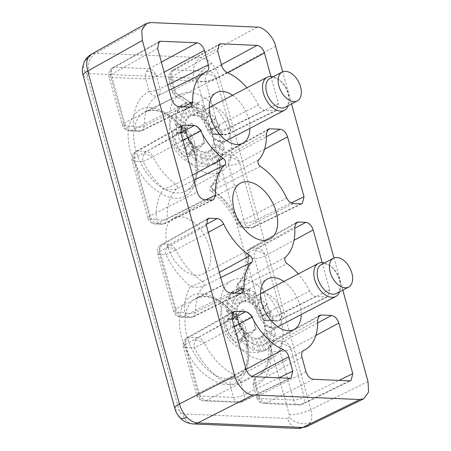<?xml version="1.0" encoding="UTF-8"?>
<svg xmlns="http://www.w3.org/2000/svg" width="451" height="451" viewBox="0 0 451 451"><rect width="100%" height="100%" fill="white"/><g stroke="black" fill="none" stroke-linecap="round" stroke-linejoin="round"><path stroke-width="0.34" stroke-dasharray="2.25 1.69" d="M263.254 333.701L264.173 333.148L264.303 329.946L265.227 329.405L264.399 325.521L265.318 324.996L263.531 320.729L264.449 320.221L261.749 315.897L262.679 315.407L259.19 311.359L260.126 310.886L256.016 307.424L256.963 306.962L252.447 304.352L253.406 303.901L248.726 302.356L249.702 301.911L245.107 301.578L246.094 301.133L241.843 302.063L242.841 301.618L239.143 303.782L240.152 303.331L237.203 306.618L238.218 306.156L236.149 310.373L237.17 309.899L236.053 314.798L237.074 314.308L236.927 319.59L237.942 319.082L238.703 324.416L239.712 323.897L241.268 328.959L242.266 328.418L244.442 332.894L245.429 332.348L248.011 335.967L248.986 335.409L251.731 337.962L252.695 337.393L255.345 338.74L256.298 338.171L258.615 338.256L262.24 335.972L263.254 333.701L272.162 342.969L270.6 346.977L268.892 347.744L266.817 349.581L264.354 350.636L260.52 350.703L258.846 351.453L254.409 349.384L252.757 350.139L248.123 346.013L246.494 346.78L242.091 340.826L240.484 341.61L236.73 334.168L235.14 334.975L232.4 326.496L230.822 327.33L229.396 318.338L237.942 319.082M259.19 311.359L265.318 305.344L271.339 312.103L269.63 312.988L274.343 320.261L272.63 321.118L275.82 328.356L274.095 329.185L275.657 335.837L273.937 336.638L273.881 342.185L272.162 342.969M273.881 342.185L264.173 333.148M273.937 336.638L264.303 329.946M261.309 336.536L268.892 347.744M270.6 346.977L262.24 335.972M251.731 337.962L252.757 350.139M254.409 349.384L252.695 337.393M258.846 351.453L255.345 338.74M260.52 350.703L256.298 338.171M264.354 350.636L258.615 338.256M266.045 349.88L259.556 337.686M248.011 335.967L246.494 346.78M248.123 346.013L248.986 335.409M244.442 332.894L240.484 341.61M242.091 340.826L245.429 332.348M238.703 324.416L230.822 327.33M232.4 326.496L239.712 323.897M235.14 334.975L241.268 328.959M236.73 334.168L242.266 328.418M229.396 318.338L227.828 319.201L227.924 310.243L226.363 311.134L228.082 302.762L226.52 303.681L229.863 296.414L228.296 297.35L233.139 291.622L231.56 292.575L234.971 290.066L237.7 288.719L236.104 289.683L243.219 287.896L241.606 288.86L249.33 289.215L247.7 290.179C251.207 290.884 253.845 291.69 255.616 292.586L253.964 293.533L261.648 297.778L259.973 298.709L267.009 304.431L265.318 305.344M267.009 304.431L260.126 310.886M259.973 298.709L256.016 307.424M261.648 297.778L256.963 306.962M253.964 293.533L252.447 304.352M255.616 292.586L253.406 303.901M247.7 290.179L248.726 302.356M249.33 289.215L249.702 301.911M241.606 288.86L245.107 301.578M243.219 287.896L246.094 301.133M236.104 289.683L241.843 302.063M237.7 288.719L242.841 301.618M231.56 292.575L239.143 303.782M233.139 291.622L240.152 303.331M228.296 297.35L237.203 306.618M229.863 296.414L238.218 306.156M226.52 303.681L236.149 310.373M228.082 302.762L237.17 309.899M226.363 311.134L236.053 314.798M227.924 310.243L237.074 314.308M227.828 319.201L236.927 319.59M275.657 335.837L265.227 329.405M274.095 329.185L264.399 325.521M239.718 312.43L242.801 309.403L247.65 312.768A11.918 7.289 62.4 0 0 243.275 311.117A11.918 7.289 62.4 0 0 239.718 312.43A11.918 7.289 62.4 0 0 238.393 321.862L236.634 315.458L239.718 312.43M241.358 321.969L252.498 316.14L256.021 328.937L244.882 334.766L241.358 321.969L231.662 315.232L242.801 309.403M236.634 315.458L225.489 321.287L229.018 334.09L238.714 340.826L249.854 334.997L240.157 328.26L238.393 321.862A11.918 7.289 62.4 0 0 245.006 331.626A11.918 7.289 62.4 0 0 249.38 333.283A11.918 7.289 62.4 0 0 252.938 331.97A11.918 7.289 62.4 0 0 254.263 322.538A11.918 7.289 62.4 0 0 247.65 312.768L252.498 316.14M231.662 315.232L225.489 321.287M240.157 328.26L229.018 334.09M256.021 328.937L249.854 334.997M269.63 312.988L261.749 315.897M271.339 312.103L262.679 315.407M244.882 334.766L238.714 340.826M245.761 328.48A15.892 9.719 62.4 0 0 231.115 313.253A15.892 9.719 62.4 0 0 224.609 327.573A15.892 9.719 62.4 0 0 239.255 342.805A15.892 9.719 62.4 0 0 245.761 328.48M275.82 328.356L265.318 324.996M272.63 321.118L263.531 320.729M264.449 320.221L274.343 320.261M321.225 264.63A16.292 9.961 -117.6 0 1 324.607 263.914A16.292 9.961 -117.6 0 1 330.808 266.332A16.292 9.961 -117.6 0 1 340.392 284.649A16.292 9.961 -117.6 0 1 336.328 293.494M263.829 293.178A18.671 11.422 62.4 0 0 260.351 293.804A18.671 11.422 62.4 0 0 259.956 293.996A18.671 11.422 62.4 0 0 257.171 312.955A18.671 11.422 62.4 0 0 273.396 327.905A18.671 11.422 62.4 0 0 277.269 327.088A18.671 11.422 62.4 0 0 277.653 326.868A18.671 11.422 62.4 0 0 279.919 307.791A18.671 11.422 62.4 0 0 263.829 293.178M324.5 262.916A18.671 11.422 -117.6 0 1 329.433 265.346A18.671 11.422 -117.6 0 1 340.42 286.346A18.671 11.422 -117.6 0 1 339.603 291.78M187.419 138.215L188.428 137.696L189.978 142.753L190.982 142.217L193.152 146.693L194.144 146.141L196.721 149.766L197.696 149.202L200.441 151.761L201.405 151.192L204.061 152.539L205.008 151.97L207.325 152.055L210.95 149.771L211.964 147.5L212.889 146.947L213.019 143.745L213.937 143.204L213.109 139.32L214.033 138.79L212.241 134.528L213.16 134.02L210.459 129.696L211.389 129.206L207.9 125.158L208.836 124.685L204.726 121.218L205.673 120.755L201.157 118.151L202.116 117.694L197.437 116.155L198.412 115.71L193.823 115.371L194.809 114.932L190.553 115.862L187.858 117.576L188.862 117.13L185.913 120.411L186.928 119.955L184.859 124.172L185.88 123.698L184.769 128.597L185.784 128.107L185.637 133.389L186.652 132.882L187.419 138.215L179.532 141.129L178.106 132.132L186.652 132.882M207.9 125.158L214.028 119.143L220.054 125.902L218.346 126.782L223.059 134.06L221.34 134.917L224.53 142.155L222.805 142.984L224.373 149.636L222.647 150.437L222.591 155.984L220.872 156.768L219.31 160.776L217.602 161.543L215.527 163.38L213.064 164.435L209.23 164.502L207.561 165.252L203.119 163.183L201.467 163.939L196.833 159.812L195.204 160.579L190.807 154.62L189.195 155.409L185.44 147.967L183.85 148.774L181.11 140.295L179.532 141.129M181.11 140.295L188.428 137.696M183.85 148.774L189.978 142.753M185.44 147.967L190.982 142.217M189.195 155.409L193.152 146.693M190.807 154.62L194.144 146.141M195.204 160.579L196.721 149.766M196.833 159.812L197.696 149.202M201.467 163.939L200.441 151.761M203.119 163.183L201.405 151.192M207.561 165.252L204.061 152.539M209.23 164.502L205.008 151.97M213.064 164.435L207.325 152.055M214.755 163.679L208.266 151.485M217.602 161.543L210.025 150.335M219.31 160.776L210.95 149.771M220.872 156.768L211.964 147.5M222.591 155.984L212.889 146.947M222.647 150.437L213.019 143.745M178.106 132.132L176.538 132.994L176.634 124.042L175.073 124.927L176.792 116.561L175.23 117.474L178.573 110.213L177.006 111.149L181.854 105.421L180.276 106.374L183.681 103.865L186.41 102.518L184.814 103.476L191.929 101.695L190.316 102.659L198.045 103.014L196.41 103.978C199.917 104.683 202.555 105.483 204.326 106.385L202.674 107.332L210.358 111.572L208.683 112.508L215.719 118.23L214.028 119.143M215.719 118.23L208.836 124.685M208.683 112.508L204.726 121.218M210.358 111.572L205.673 120.755M202.674 107.332L201.157 118.151M204.326 106.385L202.116 117.694M196.41 103.978L197.437 116.155M198.045 103.014L198.412 115.71M190.316 102.659L193.823 115.371M191.929 101.695L194.809 114.932M184.814 103.476L190.553 115.862M186.41 102.518L191.551 115.417M180.276 106.374L187.858 117.576M181.854 105.421L188.862 117.13M177.006 111.149L185.913 120.411M178.573 110.213L186.928 119.955M175.23 117.474L184.859 124.172M176.792 116.561L185.88 123.698M175.073 124.927L184.769 128.597M176.634 124.042L185.784 128.107M176.538 132.994L185.637 133.389M224.373 149.636L213.937 143.204M222.805 142.984L213.109 139.32M188.428 126.229L191.517 123.196L196.36 126.568A11.918 7.289 62.4 0 0 191.985 124.916A11.918 7.289 62.4 0 0 188.428 126.229A11.918 7.289 62.4 0 0 187.109 135.655L185.344 129.257L188.428 126.229M190.068 135.768L201.208 129.939L204.737 142.736L193.592 148.565L190.068 135.768L180.372 129.031L191.517 123.196M185.344 129.257L174.204 135.086L177.728 147.883L187.424 154.625L198.564 148.796L188.868 142.054L187.109 135.655A11.918 7.289 62.4 0 0 193.716 145.425A11.918 7.289 62.4 0 0 198.09 147.082A11.918 7.289 62.4 0 0 201.648 145.763A11.918 7.289 62.4 0 0 202.973 136.337A11.918 7.289 62.4 0 0 196.36 126.568L201.208 129.939M180.372 129.031L174.204 135.086M188.868 142.054L177.728 147.883M204.737 142.736L198.564 148.796M218.346 126.782L210.459 129.696M220.054 125.902L211.389 129.206M193.592 148.565L187.424 154.625M194.477 142.279A15.892 9.719 62.4 0 0 179.825 127.047A15.892 9.719 62.4 0 0 173.319 141.372A15.892 9.719 62.4 0 0 187.971 156.604A15.892 9.719 62.4 0 0 194.477 142.279M224.53 142.155L214.033 138.79M221.34 134.917L212.241 134.528M213.16 134.02L223.059 134.06M269.935 78.423A16.292 9.961 -117.6 0 1 273.317 77.713A16.292 9.961 -117.6 0 1 279.519 80.131A16.292 9.961 -117.6 0 1 289.102 98.448A16.292 9.961 -117.6 0 1 285.043 107.293M212.539 106.972A18.671 11.422 62.4 0 0 209.061 107.597A18.671 11.422 62.4 0 0 208.666 107.795A18.671 11.422 62.4 0 0 205.887 126.754A18.671 11.422 62.4 0 0 222.106 141.704A18.671 11.422 62.4 0 0 225.979 140.887A18.671 11.422 62.4 0 0 226.363 140.667A18.671 11.422 62.4 0 0 228.629 121.59A18.671 11.422 62.4 0 0 212.539 106.972M273.21 76.709A18.671 11.422 -117.6 0 1 278.143 79.145A18.671 11.422 -117.6 0 1 289.13 100.139A18.671 11.422 -117.6 0 1 288.319 105.579M196.422 275.341A31.536 19.286 -117.6 0 1 169.029 250.096A31.536 19.286 -117.6 0 1 173.725 218.075A31.536 19.286 -117.6 0 1 180.265 216.694A31.536 19.286 -117.6 0 1 207.663 241.939A31.536 19.286 -117.6 0 1 202.961 273.96A31.536 19.286 -117.6 0 1 196.422 275.341M295.377 223.668L251.776 247.971A7.949 5.925 -87.5 0 0 248.338 258.22C248.958 270.916 246.483 281.069 240.907 288.679L237.446 286.537L237.722 283.651L238.596 283.036C237.7 284.48 238.094 285.979 239.774 287.546L237.902 288.984L240.907 288.679C249.104 295.986 255.948 305.011 261.439 315.756L259.923 316.433L262.533 314.995C264.331 318.282 266.468 320.047 268.948 320.283A7.949 5.925 92.5 0 1 266.671 320.779L266.671 320.779A7.949 5.925 92.5 0 1 261.439 315.756L270.375 316.14A7.949 5.925 -87.5 0 0 275.6 321.163A7.949 5.925 -87.5 0 0 277.884 320.667A7.949 4.792 64 0 0 279.428 320.368L279.428 320.368A7.949 4.792 64 0 0 281.131 313.501A7.949 2.097 -15.4 0 1 270.375 316.14L254.494 258.485A7.949 5.925 92.5 0 1 255.396 250.829A7.949 5.925 92.5 0 1 257.933 248.23L251.776 247.971L250.04 248.366L248.157 252.966A7.949 3.749 176.8 0 0 245.975 255.745A7.949 3.749 176.8 0 0 248.338 258.22L254.494 258.485A7.949 2.097 164.6 0 0 265.25 255.847A7.949 4.719 61.6 0 0 264.855 254.697A7.949 4.719 61.6 0 0 257.933 248.23L294.796 228.319M268.21 129.183L221.621 155.144C218.526 157.529 217.173 159.947 217.545 162.399L217.196 170.98C216.463 176.2 215.048 180.406 212.957 183.608L210.673 186.511C208.706 188.106 210.143 191.179 211.102 191.551C221.503 199.111 230.14 209.715 237.012 223.363L238.573 222.777L244.73 223.036L228.849 165.382L219.919 164.998C220.28 175.529 218.307 184.177 213.983 190.948L210.673 186.511L211.728 185.733C210.899 187.244 211.333 188.749 213.035 190.249L211.102 191.551L213.983 190.948C223.938 199.224 232.135 209.833 238.573 222.777A7.949 5.925 -87.5 0 0 243.805 227.8A7.949 5.925 -87.5 0 0 246.083 227.298L252.239 227.563A7.949 5.925 92.5 0 1 249.961 228.065A7.949 5.925 92.5 0 1 244.73 223.036A7.949 2.097 164.6 0 0 255.491 220.404L239.611 162.743A7.949 4.719 61.6 0 0 239.21 161.593A7.949 4.719 61.6 0 0 232.288 155.133L223.352 154.749L221.621 155.144L219.733 159.603A7.949 3.85 177.7 0 0 217.545 162.399A7.949 3.85 177.7 0 0 219.919 164.998A7.949 5.925 92.5 0 1 223.352 154.749L266.969 130.452M286.712 198.017L237.012 223.363C238.523 226.114 240.789 227.592 243.805 227.8L249.961 228.065L253.783 227.265A7.949 4.792 64 0 0 255.491 220.404L291.211 202.967M206.643 219.879L163.251 244.171A7.949 4.927 60.8 0 0 161.503 244.577A7.949 4.927 60.8 0 0 159.998 251.337A7.949 2.097 164.6 0 0 157.726 253.62A7.949 2.097 164.6 0 0 159.812 254.426L165.968 254.691L175.896 249.865C173.968 246.438 171.803 244.628 169.407 244.436L163.251 244.171A7.949 5.925 -87.5 0 0 159.812 254.426L175.693 312.081A7.949 2.097 -15.4 0 1 173.607 311.275A7.949 2.097 -15.4 0 1 175.879 308.991A7.949 5 63.2 0 0 183.202 316.608L192.132 316.985A7.949 5.925 92.5 0 1 189.854 317.487A7.949 5.925 92.5 0 1 184.628 312.464C184.262 301.939 186.235 293.291 190.559 286.52C194.595 287.687 198.998 287.518 203.762 286.002C204.5 284.542 204.066 283.036 202.454 281.492C197.91 283.786 193.941 285.466 190.559 286.52C180.603 278.244 172.406 267.635 165.968 254.691A7.949 5.925 92.5 0 1 166.87 247.035A7.949 5.925 92.5 0 1 169.407 244.436L206.158 224.497M212.049 200.064L163.713 223.769A7.949 5.925 92.5 0 1 161.435 224.265A7.949 5.925 92.5 0 1 156.204 219.242C155.584 206.552 158.059 196.399 163.634 188.789C167.704 190.198 172.124 190.17 176.893 188.698C177.694 187.306 177.305 185.801 175.715 184.188C171.155 186.443 167.124 187.977 163.634 188.789C155.437 181.482 148.593 172.457 143.102 161.706L152.957 156.739C151.074 153.458 148.931 151.694 146.541 151.457A7.949 5.925 -87.5 0 0 144.004 154.05A7.949 5.925 -87.5 0 0 143.102 161.706L134.167 161.323A7.949 5.925 92.5 0 1 137.606 151.074A7.949 4.927 60.8 0 0 135.858 151.474A7.949 4.927 60.8 0 0 134.353 158.233A7.949 2.097 164.6 0 0 132.081 160.522A7.949 2.097 164.6 0 0 134.167 161.323L150.048 218.977A7.949 5.925 -87.5 0 0 155.279 224.006L155.279 224.006A7.949 5.925 -87.5 0 0 157.557 223.504L163.713 223.769L165.275 223.465L161.435 224.265L155.279 224.006C151.621 223.668 149.18 221.723 147.962 218.177A7.949 2.097 -15.4 0 1 150.234 215.888A7.949 5 63.2 0 0 157.557 223.504L204.523 199.742M302.012 357.288L255.565 382.95C254.742 379.556 255.305 377.267 257.262 376.089A7.949 6.286 -115.6 0 0 255.379 386.039L258.818 398.521A7.949 2.097 -15.4 0 1 256.726 397.714A7.949 2.097 -15.4 0 1 259.004 395.431A7.949 5 63.2 0 0 266.327 403.042A7.949 5.925 92.5 0 1 264.049 403.544L264.049 403.544A7.949 5.925 92.5 0 1 258.818 398.521L293.471 400.003A7.949 5.925 -87.5 0 0 298.703 405.032A7.949 5.925 -87.5 0 0 300.98 404.53A7.949 4.792 64 0 0 302.531 404.231L302.531 404.231A7.949 4.792 64 0 0 304.233 397.37L290.895 348.95A7.949 4.719 61.6 0 0 290.5 347.794A7.949 4.719 61.6 0 0 283.572 341.334A7.949 5.925 -87.5 0 0 281.041 343.933A7.949 5.925 -87.5 0 0 280.133 351.583A7.949 2.097 164.6 0 0 290.895 348.95L315.897 335.443M303.557 350.512L257.262 376.089A52.835 32.309 62.4 0 0 258.265 375.576A52.835 32.309 62.4 0 0 271.017 345.804A7.949 3.85 177.7 0 0 268.835 348.6A7.949 3.85 177.7 0 0 271.203 351.205A7.949 5.925 92.5 0 1 274.642 340.95L272.911 341.345L271.017 345.804L317.6 319.956M305.97 371.669L259.004 395.431L255.565 382.95A7.949 2.097 164.6 0 0 253.293 385.239A7.949 2.097 164.6 0 0 255.379 386.039C266.259 380.255 271.536 368.642 271.203 351.205L280.133 351.583L293.471 400.003A7.949 2.097 164.6 0 0 304.233 397.37L339.022 380.385M300.778 203.869L252.239 227.563A7.949 4.792 64 0 0 253.783 227.265L302.35 203.559M260.374 166.368L213.035 190.249A56.803 34.738 62.4 0 1 239.594 221.869C241.386 225.241 243.551 227.05 246.083 227.298L293.251 203.548M264.613 149.242L239.611 162.743A7.949 2.097 164.6 0 1 228.849 165.382A7.949 5.925 92.5 0 1 229.751 157.732A7.949 5.925 92.5 0 1 232.288 155.133L266.383 136.715M220.742 277.579L203.762 286.002A52.835 32.309 62.4 0 0 195.757 312.131A7.949 3.85 -2.3 0 1 184.628 312.464L175.693 312.081A7.949 5.925 -87.5 0 0 180.924 317.104L180.924 317.104A7.949 5.925 -87.5 0 0 183.202 316.608L230.168 292.846M234.537 293.032L195.757 312.131L193.693 316.681L192.132 316.985L240.456 293.285M161.385 62.091L149.163 68.693A7.949 5.925 -87.5 0 0 146.626 71.292A7.949 5.925 -87.5 0 0 145.724 78.948A7.949 2.097 164.6 0 0 156.486 76.309A7.949 4.719 61.6 0 0 156.085 75.154A7.949 4.719 61.6 0 0 149.163 68.693L114.509 67.21A7.949 4.927 60.8 0 0 112.756 67.611A7.949 4.927 60.8 0 0 111.256 74.37A7.949 2.097 164.6 0 0 108.979 76.653A7.949 2.097 164.6 0 0 111.07 77.459A7.949 5.925 92.5 0 1 114.509 67.21L157.901 42.913M183.247 106.831L144.472 125.93L142.409 130.48L140.847 130.784A7.949 5.925 92.5 0 1 138.57 131.286A7.949 5.925 92.5 0 1 133.338 126.263C133.006 108.821 138.282 97.207 149.163 91.423A7.949 6.286 -115.6 0 0 158.166 95.674L158.166 95.674A7.949 6.286 -115.6 0 0 158.222 95.646L157.997 95.759A52.835 32.309 62.4 0 0 144.472 125.93A7.949 3.85 -2.3 0 1 133.338 126.263L124.408 125.88A7.949 2.097 -15.4 0 1 122.317 125.074A7.949 2.097 -15.4 0 1 124.594 122.79A7.949 5 63.2 0 0 131.917 130.401A7.949 5.925 92.5 0 1 129.634 130.903L129.634 130.903A7.949 5.925 92.5 0 1 124.408 125.88L111.07 77.459L145.724 78.948L149.163 91.423A7.949 2.097 -15.4 0 0 159.925 88.785L156.486 76.309L164.158 72.166M206.62 71.681L158.222 95.646C160.054 94.609 160.624 92.32 159.925 88.785L167.682 84.946M193.93 180.248L176.893 188.698A56.803 34.738 62.4 0 0 167.332 218.769L165.275 223.465L213.633 199.754M205.865 199.799L167.332 218.769A7.949 3.749 -3.2 0 1 156.204 219.242L150.048 218.977A7.949 2.097 -15.4 0 1 147.962 218.177L132.081 160.522C131.275 156.638 132.538 153.628 135.858 151.474L182.243 125.502M263.063 359.937A43.708 26.727 62.4 0 0 272.449 357.852A43.708 26.727 62.4 0 0 278.532 313.377A43.708 26.727 62.4 0 0 240.676 278.662A43.708 26.727 62.4 0 0 231.932 280.409A43.708 26.727 62.4 0 0 224.993 324.681A43.708 26.727 62.4 0 0 263.063 359.937M211.773 173.736A43.708 26.727 62.4 0 0 221.159 171.651A43.708 26.727 62.4 0 0 227.242 127.171A43.708 26.727 62.4 0 0 189.386 92.461A43.708 26.727 62.4 0 0 180.642 94.208A43.708 26.727 62.4 0 0 173.703 138.48A43.708 26.727 62.4 0 0 211.773 173.736M240.383 381.168L240.772 382.318A7.949 2.097 -15.4 0 1 230.01 384.951C216.863 379.347 202.561 364.476 194.387 347.907L204.247 342.946C202.358 339.659 200.221 337.895 197.826 337.658A7.949 5.925 -87.5 0 0 195.294 340.257A7.949 5.925 -87.5 0 0 194.387 347.907L185.457 347.524A7.949 5.925 92.5 0 1 188.896 337.275A7.949 4.927 60.8 0 0 187.148 337.681A7.949 4.927 60.8 0 0 185.643 344.434A7.949 2.097 164.6 0 0 183.365 346.723A7.949 2.097 164.6 0 0 185.457 347.524L198.795 395.944A7.949 2.097 -15.4 0 1 196.704 395.144A7.949 2.097 -15.4 0 1 198.981 392.855A7.949 5 63.2 0 0 206.304 400.471A7.949 5.925 92.5 0 1 204.027 400.967L204.027 400.967A7.949 5.925 92.5 0 1 198.795 395.944L233.449 397.432A7.949 5.925 -87.5 0 0 238.68 402.455A7.949 5.925 -87.5 0 0 240.958 401.954A7.949 4.792 64 0 0 242.508 401.655L242.508 401.655A7.949 4.792 64 0 0 244.211 394.794A7.949 2.097 -15.4 0 1 233.449 397.432L230.01 384.951A7.949 4.972 -65.9 0 1 232.603 377.425A7.949 3.405 -152.6 0 1 240.383 381.168C239.12 378.237 237.395 376.23 235.213 375.147A7.949 4.972 -65.9 0 0 232.603 377.425M270.882 76.366L278.385 103.606L276.705 110.456L275.133 110.766L264.838 110.326C262.307 110.033 260.154 108.234 258.372 104.942L208.633 130.232L210.155 129.555L219.085 129.939A7.949 5.925 -87.5 0 0 224.316 134.962A7.949 5.925 -87.5 0 0 226.594 134.46A7.949 4.792 64 0 0 228.138 134.167A7.949 4.792 64 0 0 229.847 127.3A7.949 2.097 -15.4 0 1 219.085 129.939L205.746 81.518A7.949 2.097 164.6 0 0 216.508 78.88A7.949 4.719 61.6 0 0 216.108 77.73A7.949 4.719 61.6 0 0 209.185 71.269A7.949 5.925 -87.5 0 0 206.648 73.863A7.949 5.925 -87.5 0 0 205.746 81.518L171.092 80.03A7.949 5.925 92.5 0 1 174.531 69.781A7.949 4.927 60.8 0 0 172.784 70.187A7.949 4.927 60.8 0 0 171.279 76.941A7.949 2.097 164.6 0 0 169.001 79.229A7.949 2.097 164.6 0 0 171.092 80.03L174.531 92.511C187.678 98.115 201.98 112.987 210.155 129.555A7.949 5.925 -87.5 0 0 215.381 134.578A7.949 5.925 -87.5 0 0 217.664 134.077C215.133 133.789 212.99 132.03 211.243 128.794A52.835 32.309 62.4 0 0 180.276 96.593A7.949 4.972 114.1 0 1 176.854 96.852A7.949 4.972 114.1 0 1 174.531 92.511A7.949 2.097 -15.4 0 1 172.44 91.705A7.949 2.097 -15.4 0 1 174.717 89.422L221.599 65.361M276.705 110.456L228.138 134.167L224.316 134.962L215.381 134.578C212.41 134.375 210.16 132.927 208.633 130.232C199.894 113.832 189.296 102.704 176.854 96.852C174.622 95.798 173.15 94.084 172.44 91.705L169.001 79.229C168.2 75.351 169.458 72.335 172.784 70.187L219.169 44.209M227.242 72.566L180.276 96.593C177.621 95.251 175.772 92.861 174.717 89.422L171.279 76.941L217.641 50.986M303.771 350.399L257.262 376.089M317.673 322.916L283.572 341.334L274.642 340.95L318.259 316.653M285.404 257.233L238.596 283.036A56.803 34.738 62.4 0 0 248.157 252.966L294.723 227.112M322.166 262.567L329.67 289.807L327.995 296.662L326.417 296.972L316.128 296.527L268.948 320.283L277.884 320.667L326.417 296.972M316.128 296.527C313.597 296.234 311.444 294.441 309.662 291.143L262.533 314.995A52.835 32.309 62.4 0 0 239.774 287.546L287.078 263.649M258.519 159.947L211.728 185.733A52.835 32.309 62.4 0 0 219.733 159.603L266.31 133.755M208.289 232.372L175.896 249.865A56.803 34.738 62.4 0 0 202.454 281.492L219.304 272.359M178.884 106.639L131.917 130.401L140.847 130.784L189.172 107.084M180.868 132.825L146.541 151.457L137.606 151.074L180.998 126.776M182.988 140.52L152.957 156.739A52.835 32.309 62.4 0 0 175.715 184.188L192.515 175.101M258.992 345.162A27.81 17.008 62.4 0 0 264.557 344.045A27.81 17.008 62.4 0 0 268.976 315.875A27.81 17.008 62.4 0 0 244.746 293.438A27.81 17.008 62.4 0 0 238.776 294.768A27.81 17.008 62.4 0 0 234.903 323.068A27.81 17.008 62.4 0 0 258.992 345.162M207.702 158.961A27.81 17.008 62.4 0 0 213.272 157.844A27.81 17.008 62.4 0 0 217.686 129.674A27.81 17.008 62.4 0 0 193.456 107.237A27.81 17.008 62.4 0 0 187.486 108.561A27.81 17.008 62.4 0 0 183.613 136.867A27.81 17.008 62.4 0 0 207.702 158.961M174.875 408.482A15.892 4.2 164.6 0 0 179.058 410.094L180.552 412.738L182.717 413.9A15.892 11.856 -87.5 0 0 193.18 423.951M298.156 428.45A15.892 11.856 92.5 0 1 287.693 418.404L289.266 417.4L289.322 414.819L197.634 81.947L196.14 79.297L193.969 78.136L88.994 73.637L87.421 74.641L87.364 77.217L179.058 410.094M306.601 426.697L310.485 422.48C312.007 419.188 312.126 414.881 310.84 409.547A15.892 4.2 -15.4 0 1 289.322 414.819M368.027 381.631L310.84 409.547L219.152 76.67A15.892 4.2 -15.4 0 1 197.634 81.947M275.629 46.165L219.152 76.67C217.512 71.382 214.992 66.99 211.604 63.49C208.227 59.955 204.641 58.004 200.847 57.632A15.892 11.856 -87.5 0 0 193.969 78.136M257.318 27.128L200.847 57.632L95.871 53.133A15.892 11.856 -87.5 0 0 88.994 73.637M83.187 75.61A15.892 4.2 164.6 0 0 87.364 77.217M234.278 326.721L204.247 342.946A52.835 32.309 62.4 0 0 235.213 375.147L246.026 369.369M279 377.814L244.211 394.794L240.772 382.318L251.855 376.41M232.158 319.026L197.826 337.658L188.896 337.275L232.288 312.977M264.838 110.326L217.664 134.077L226.594 134.46L275.133 110.766M309.662 291.143A51.651 31.587 62.4 0 0 298.274 273.943M283.871 281.48A28.531 17.448 -117.6 0 1 301.183 314.572M232.581 95.279A28.531 17.448 -117.6 0 1 249.899 128.372M342.816 290.1L333.971 257.983M291.526 103.899L282.681 71.782M258.372 104.942A51.651 31.587 62.4 0 0 246.985 87.742M201.552 293.973C207.003 293.612 214.293 296.899 223.425 303.833C233.426 312.007 241.054 324.235 246.302 340.505C255.063 373.902 236.375 386.484 226.425 384.269C220.973 384.63 213.684 381.343 204.551 374.409C194.55 366.229 186.923 354.007 181.674 337.737C172.913 304.335 191.602 291.752 201.552 293.973M228.144 379.139A44.581 27.263 62.4 0 0 237.716 377.013A44.581 27.263 62.4 0 0 243.923 331.643A44.581 27.263 62.4 0 0 205.306 296.234A44.581 27.263 62.4 0 0 196.388 298.021A44.581 27.263 62.4 0 0 189.307 343.177A44.581 27.263 62.4 0 0 228.144 379.139M150.262 107.772C155.713 107.411 163.008 110.698 172.141 117.632C182.142 125.806 189.764 138.034 195.012 154.304C203.773 187.701 185.085 200.283 175.135 198.062C169.683 198.429 162.394 195.142 153.261 188.202C143.26 180.028 135.633 167.806 130.39 151.53C121.623 118.134 140.312 105.551 150.262 107.772M176.854 192.938A44.581 27.263 62.4 0 0 186.426 190.812A44.581 27.263 62.4 0 0 192.633 145.442A44.581 27.263 62.4 0 0 154.016 110.033A44.581 27.263 62.4 0 0 145.098 111.82A44.581 27.263 62.4 0 0 138.023 156.976A44.581 27.263 62.4 0 0 176.854 192.938M281.041 343.933A7.949 3.405 27.4 0 1 281.875 343.95A7.949 3.405 -152.6 0 1 290.5 347.794M255.396 250.829A7.949 3.405 27.4 0 1 256.23 250.852A7.949 3.405 -152.6 0 1 264.855 254.697M229.751 157.732A7.949 3.405 27.4 0 1 230.591 157.749A7.949 3.405 -152.6 0 1 239.21 161.593M166.87 247.035A7.949 3.405 27.4 0 1 167.71 247.058A7.949 3.405 -152.6 0 1 175.371 250.142M146.626 71.292A7.949 3.405 27.4 0 1 147.466 71.309A7.949 3.405 -152.6 0 1 156.085 75.154M144.004 154.05A7.949 3.405 27.4 0 1 144.844 154.073A7.949 3.405 -152.6 0 1 152.359 157.055M195.294 340.257A7.949 3.405 27.4 0 1 196.129 340.274A7.949 3.405 -152.6 0 1 203.643 343.256M206.648 73.863A7.949 3.405 27.4 0 1 207.488 73.885A7.949 3.405 -152.6 0 1 216.108 77.73M313.293 379.28L266.327 403.042L300.98 404.53L349.519 380.836M329.67 289.807L281.131 313.501L265.25 255.847L294.046 240.293M206.361 225.376L159.998 251.337L175.879 308.991L222.845 285.229M158.222 95.646A52.835 32.309 62.4 0 0 157.997 95.759L169.136 90.239M157.613 48.409L111.256 74.37L124.594 122.79L171.56 99.028M180.716 132.273L134.353 158.233L150.234 215.888L197.2 192.126M182.717 413.9L287.693 418.404M310.485 422.48A15.892 11.348 24.4 0 1 289.266 417.4M211.604 63.49A15.892 5.412 -43.9 0 0 196.14 79.297M150.493 22.55L95.871 53.133L91.508 54.137M84.095 62.238A15.892 11.348 -155.6 0 0 87.421 74.641M180.237 417.925A15.892 5.412 136.1 0 1 180.552 412.738M253.27 376.709L206.304 400.471L240.958 401.954L289.497 378.259M232.006 318.479L185.643 344.434L198.981 392.855L245.947 369.093M221.407 64.668L209.185 71.269L174.531 69.781L217.923 45.483M278.385 103.606L229.847 127.3L216.508 78.88L227.772 72.797M266.817 349.581C248.738 358.804 226.532 344.795 222.01 325.622C220.308 319.517 220.257 313.428 221.864 307.362L224.057 301.725C226.594 296.803 230.23 292.913 234.971 290.072M260.351 293.804L242.238 301.866M259.956 293.996L260.492 293.714M277.653 326.868L260.424 337.32M330.808 266.332L329.433 265.346M340.392 284.649L340.42 286.346M277.269 327.088L277.805 326.806M215.527 163.38C197.453 172.603 175.242 158.589 170.72 139.421C169.018 133.316 168.967 127.227 170.574 121.156L172.767 115.524C175.304 110.602 178.946 106.712 183.681 103.865M209.061 107.597L190.948 115.665M208.666 107.795L209.202 107.513M226.363 140.667L209.134 151.119M279.519 80.131L278.143 79.145M289.102 98.448L289.13 100.139M225.979 140.887L226.515 140.605M240.575 183.1L173.725 218.075M231.932 280.409L196.388 298.021L204.168 296.487C215.381 296.555 231.149 308.935 239.701 326.011C251.365 347.417 248.811 372.182 237.716 377.013L272.449 357.852M180.642 94.208L145.098 111.82L152.878 110.281C164.096 110.354 179.859 122.734 188.417 139.81C200.075 161.216 197.521 185.981 186.426 190.812L221.159 171.651M257.109 376.168L254.888 377.989L253.885 379.488L253.293 385.239L256.726 397.714C257.949 401.266 260.39 403.205 264.049 403.544L298.703 405.032L302.531 404.231L351.092 380.526M319.5 315.384L272.911 341.345C271.378 342.489 269.348 343.098 268.835 348.6C269.055 357.22 267.691 364.008 264.754 368.974C262.927 372.036 260.768 374.24 258.265 375.576L303.027 350.884M296.617 222.405L250.04 248.366C248.524 249.521 246.443 250.068 245.975 255.745C246.302 269.202 243.551 278.504 237.722 283.651C235.337 286.03 236.938 288.11 237.902 288.984C246.652 295.794 253.992 304.944 259.923 316.433C261.45 319.133 263.7 320.582 266.671 320.779L275.6 321.163L279.428 320.368L327.995 296.662M207.888 218.605L161.503 244.577L159.592 246.071C159.085 246.314 156.689 249.623 157.726 253.62L173.607 311.275C174.825 314.826 177.266 316.771 180.924 317.104L189.854 317.487L193.693 316.681L242.04 292.97M190.75 106.769L142.409 130.48L138.57 131.286L129.634 130.903C125.976 130.564 123.54 128.625 122.317 125.074L108.979 76.653C108.178 72.774 109.435 69.758 112.756 67.611L159.147 41.639M233.533 311.703L187.148 337.681L185.231 339.175C184.724 339.411 182.334 342.726 183.365 346.723L196.704 395.144C197.927 398.69 200.368 400.635 204.027 400.967L238.68 402.455L242.508 401.655L291.07 377.949M206.716 71.636L158.256 95.629M264.557 344.045L293.855 329.534M213.272 157.844L242.57 143.328M238.776 294.768L267.404 278.972M187.486 108.561L216.114 92.771M269.816 238.985L202.961 273.96"/><path stroke-width="0.68" d="M345.207 287.794A16.292 9.961 -117.6 0 1 331.057 274.755A16.292 9.961 -117.6 0 1 333.481 258.214A16.292 9.961 -117.6 0 1 336.863 257.504A16.292 9.961 -117.6 0 1 351.013 270.544A16.292 9.961 -117.6 0 1 348.584 287.084A16.292 9.961 -117.6 0 1 345.207 287.794M348.584 287.084L336.328 293.494A16.292 9.961 -117.6 0 1 332.951 294.21A16.292 9.961 -117.6 0 1 318.801 281.17A16.292 9.961 -117.6 0 1 321.225 264.63L333.481 258.214M339.603 291.78A18.671 11.422 -117.6 0 1 335.764 296.482A18.671 11.422 -117.6 0 1 331.891 297.299A18.671 11.422 -117.6 0 1 315.666 282.349A18.671 11.422 -117.6 0 1 318.451 263.39A18.671 11.422 -117.6 0 1 322.324 262.572A18.671 11.422 -117.6 0 1 324.5 262.916M293.917 101.593A16.292 9.961 -117.6 0 1 279.767 88.554A16.292 9.961 -117.6 0 1 282.191 72.013A16.292 9.961 -117.6 0 1 285.573 71.297A16.292 9.961 -117.6 0 1 299.723 84.337A16.292 9.961 -117.6 0 1 297.299 100.883A16.292 9.961 -117.6 0 1 293.917 101.593M297.299 100.883L285.043 107.293A16.292 9.961 -117.6 0 1 281.661 108.009A16.292 9.961 -117.6 0 1 267.511 94.964A16.292 9.961 -117.6 0 1 269.935 78.423L282.191 72.013M288.319 105.579A18.671 11.422 -117.6 0 1 284.474 110.281A18.671 11.422 -117.6 0 1 280.601 111.098A18.671 11.422 -117.6 0 1 264.382 96.148A18.671 11.422 -117.6 0 1 267.161 77.189A18.671 11.422 -117.6 0 1 271.034 76.371A18.671 11.422 -117.6 0 1 273.21 76.709M247.114 181.719A31.536 19.286 62.4 0 0 240.575 183.1A31.536 19.286 62.4 0 0 235.879 215.121A31.536 19.286 62.4 0 0 263.271 240.366A31.536 19.286 62.4 0 0 269.816 238.985A31.536 19.286 62.4 0 0 274.512 206.964A31.536 19.286 62.4 0 0 247.114 181.719M298.274 273.943A51.651 31.587 62.4 0 0 287.078 263.649A3.974 2.43 -117.6 0 1 284.897 260.345A3.974 2.43 -117.6 0 1 285.404 257.233A55.625 34.017 62.4 0 0 294.723 227.112L296.623 222.405L298.337 222.022L305.863 222.343C309.183 222.946 311.624 225.489 313.186 229.954L322.166 262.567M298.337 222.022L295.377 223.668M300.778 203.869L293.251 203.548C290.669 203.238 288.488 201.394 286.712 198.017A55.625 34.017 62.4 0 0 260.374 166.368A3.974 2.43 -117.6 0 1 258.124 163.138A3.974 2.43 -117.6 0 1 258.519 159.947A51.651 31.587 62.4 0 0 266.31 133.755L268.215 129.183L269.929 128.8L280.218 129.24C283.538 129.849 285.979 132.385 287.541 136.856L304.03 196.709L302.35 203.559L300.778 203.869M206.158 224.497L217.14 218.538C219.722 218.848 221.898 220.691 223.679 224.068L208.289 232.372M234.537 293.032L244.081 288.33L242.035 292.97L240.456 293.285L230.168 292.846C226.853 292.237 224.412 289.7 222.845 285.229L206.361 225.376L207.888 218.605L209.614 218.216L217.14 218.538M205.865 199.799L215.663 194.973L213.627 199.754L212.049 200.064L204.523 199.742C201.208 199.133 198.767 196.597 197.2 192.126L180.716 132.273L182.243 125.502L183.969 125.113L194.257 125.553L180.868 132.825M303.557 350.512L303.771 350.399A51.651 31.587 62.4 0 0 305.158 349.705A51.651 31.587 62.4 0 0 317.6 319.956L319.5 315.39L321.219 315.001L331.508 315.441C334.828 316.05 337.269 318.586 338.831 323.057L352.772 373.676L351.092 380.526L349.519 380.836L313.293 379.28C309.972 378.677 307.531 376.14 305.97 371.669L302.012 357.288C301.189 353.832 301.775 351.538 303.771 350.399L303.354 350.63M318.259 316.653L321.219 315.001M266.969 130.452L269.929 128.8M223.679 224.068A55.625 34.017 62.4 0 0 250.012 255.717A3.974 2.43 -117.6 0 1 252.267 258.947A3.974 2.43 -117.6 0 1 251.872 262.138A51.651 31.587 62.4 0 0 244.081 288.33M183.247 106.831L192.791 102.129L190.75 106.769L189.172 107.084L178.884 106.639C175.563 106.036 173.122 103.499 171.56 99.028L157.613 48.409L159.147 41.639L160.866 41.25L197.098 42.8C200.413 43.409 202.854 45.946 204.416 50.416L208.379 64.792L167.682 84.946M208.379 64.792C209.196 68.253 208.61 70.548 206.62 71.681A51.651 31.587 62.4 0 0 205.983 71.98A51.651 31.587 62.4 0 0 192.791 102.129M194.257 125.553C196.788 125.852 198.947 127.644 200.729 130.942L182.988 140.52M200.729 130.942A51.651 31.587 62.4 0 0 223.307 158.436A3.974 2.43 -117.6 0 1 225.489 161.74A3.974 2.43 -117.6 0 1 224.987 164.852A55.625 34.017 62.4 0 0 215.663 194.973M193.18 423.951L193.18 423.951A15.892 11.856 -87.5 0 0 197.735 422.948L302.711 427.452A15.892 11.856 92.5 0 1 298.156 428.45L193.18 423.951C187.233 423.185 182.914 421.178 180.237 417.925L180.237 417.925A15.892 5.412 136.1 0 0 186.815 417.181C190.192 420.715 193.834 422.638 197.735 422.948L253.067 394.952L359.898 399.535L363.833 398.757L368.568 392.066L368.027 381.631L342.816 290.1M282.681 71.782L275.629 46.165C273.701 37.055 263.632 26.586 257.318 27.128L150.493 22.55L146.186 23.52L141.761 30.29L142.358 40.455L87.736 71.038A15.892 4.2 164.6 0 0 83.187 75.61L83.187 75.61C81.879 71.968 82.183 67.515 84.095 62.238L84.095 62.238A15.892 11.348 -155.6 0 1 87.934 58.185C86.417 61.477 86.35 65.761 87.736 71.038L179.43 403.91A15.892 4.2 164.6 0 0 174.875 408.482L174.875 408.482C175.879 412.067 177.666 415.213 180.237 417.925M246.026 369.369L283.149 349.519C285.81 350.839 287.687 353.24 288.787 356.724L292.75 371.1L291.07 377.949L289.497 378.259L253.27 376.709C249.95 376.1 247.509 373.563 245.947 369.093L232.006 318.479L233.533 311.703L235.259 311.314L245.547 311.759L232.158 319.026M251.855 376.41L288.787 356.724M245.547 311.759C248.078 312.053 250.237 313.845 252.013 317.143L234.278 326.721M246.985 87.742A51.651 31.587 62.4 0 0 227.242 72.566C224.581 71.247 222.698 68.845 221.599 65.361L217.641 50.986L219.169 44.209L220.894 43.82L257.121 45.376C260.436 45.985 262.877 48.522 264.444 52.992L270.882 76.366M301.183 314.572A28.531 17.448 -117.6 0 1 293.855 329.534A28.531 17.448 -117.6 0 1 288.144 330.673A28.531 17.448 -117.6 0 1 263.429 308.01A28.531 17.448 -117.6 0 1 267.404 278.972A28.531 17.448 -117.6 0 1 273.531 277.613A28.531 17.448 -117.6 0 1 283.871 281.48M249.899 128.372A28.531 17.448 -117.6 0 1 242.57 143.328A28.531 17.448 -117.6 0 1 236.86 144.472A28.531 17.448 -117.6 0 1 212.145 121.809A28.531 17.448 -117.6 0 1 216.114 92.771A28.531 17.448 -117.6 0 1 222.242 91.406A28.531 17.448 -117.6 0 1 232.581 95.279M333.971 257.983L291.526 103.899M142.358 40.455L234.762 375.92C236.69 385.03 246.753 395.499 253.067 394.952M252.013 317.143A51.651 31.587 62.4 0 0 283.149 349.519M294.796 228.319L305.863 222.343M209.614 218.216L206.643 219.879M352.772 373.676L339.022 380.385M331.508 315.441L317.673 322.916M315.897 335.443L338.831 323.057M294.046 240.293L313.186 229.954M304.03 196.709L291.211 202.967M280.218 129.24L266.383 136.715M264.613 149.242L287.541 136.856M219.304 272.359L250.012 255.717M251.872 262.138L220.742 277.579M197.098 42.8L161.385 62.091M164.158 72.166L204.416 50.416M157.901 42.913L160.866 41.25M180.998 126.776L183.969 125.113M192.515 175.101L223.307 158.436M224.987 164.852L193.93 180.248M359.898 399.535L302.711 427.452L306.601 426.697L298.156 428.45M84.095 62.238C85.566 58.901 88.035 56.2 91.508 54.137L87.934 58.185M234.762 375.92L179.43 403.91C180.964 409.254 183.427 413.68 186.815 417.181M292.75 371.1L279 377.814M232.288 312.977L235.259 311.314M217.923 45.483L220.894 43.82M257.121 45.376L221.407 64.668M227.772 72.797L264.444 52.992M260.492 293.714L318.451 263.39M277.805 326.806L335.764 296.482M209.202 107.513L267.161 77.189M226.515 140.605L284.474 110.281M83.187 75.61L174.875 408.482M305.158 349.705L303.027 350.884M205.983 71.98L169.136 90.239M306.595 426.697L363.833 398.757M91.508 54.137L146.186 23.52"/></g></svg>
